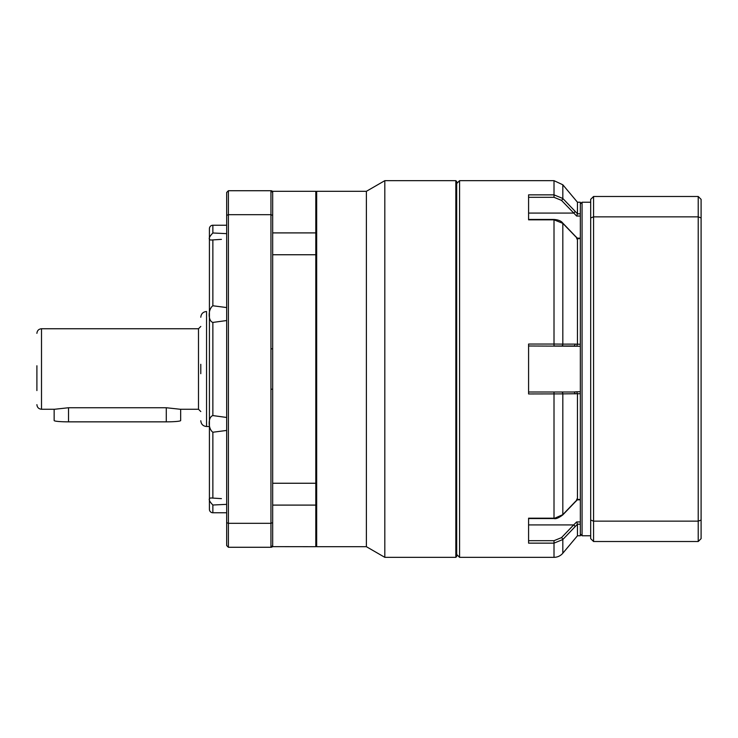 <?xml version="1.0" encoding="UTF-8"?>
<svg xmlns="http://www.w3.org/2000/svg" width="738" height="738" viewBox="0 0 738 738"><rect width="100%" height="100%" fill="white"/><g stroke="black" fill="none" stroke-linecap="round" stroke-linejoin="round"><path stroke-width="1.11" d="M209.417 310.882L209.417 427.118M54.151 409.258L54.151 420.54A14.373 1.301 0 0 0 68.533 421.85L68.533 407.745L166.29 407.745L180.192 409.258L198.494 409.258L198.494 328.742L200.791 326.445M166.29 407.745L166.29 421.85L68.533 421.85M166.29 421.85A14.373 1.301 0 0 0 180.662 420.54L180.662 409.258M528.583 518.546L528.583 526.369L528.583 518.546L554.007 518.546L562.817 514.644A1.725 0.664 43.8 0 1 562.734 514.958L574.92 502.255A1.725 0.664 43.8 0 0 575.003 501.932L562.817 514.644L562.817 393.88L577.457 393.723L576.655 391.767L573.675 392.007A1.725 1.328 90 0 1 575.003 393.889M528.583 211.631L528.583 219.454L528.583 211.631M456.693 554.459L459.571 557.338L459.571 180.662L456.693 183.541M573.675 392.007L561.489 392.007A1.725 1.328 90 0 1 562.817 393.88L528.583 393.954L528.583 344.046L554.007 344.046L554.007 219.454C558.389 219.804 561.295 221.003 562.734 223.042A1.725 0.664 136.2 0 1 562.817 223.356L554.007 219.813L528.583 219.813L528.583 194.86L554.007 194.86L554.007 180.662L459.571 180.662M528.583 197.314L554.007 197.314L554.007 194.86L562.817 198.476A1.725 0.664 136.2 0 1 561.489 200.367L576.655 216.049L577.457 213.808L577.457 202.23L580.336 202.23L580.336 535.77L577.457 535.77L562.817 553.223A11.504 11.504 0 0 1 554.007 557.338L459.571 557.338M561.489 392.007L554.007 392.007L554.007 518.187L528.583 518.187L528.583 543.14L554.007 543.14L562.817 539.524L577.402 524.248M577.457 535.77L577.457 524.192L576.655 521.95L573.675 524.93A1.725 0.664 43.8 0 1 575.003 526.821M528.583 345.993L576.655 346.233L577.457 344.286L577.457 238.531L576.655 238.817L580.336 238.531M580.336 499.469L577.457 499.469L577.457 393.723L580.336 393.723M580.336 213.808L577.457 213.808L562.817 198.476L562.817 184.777L577.457 202.23M572.061 208.116L575.003 211.179A1.725 0.664 136.2 0 1 573.675 213.07L528.583 213.07M528.583 524.93L573.675 524.93L561.489 537.633A1.725 0.664 43.8 0 1 562.817 539.524L562.817 553.223M577.457 499.469L576.655 499.183L577.457 499.469L575.003 501.932M580.336 344.277L575.003 344.111A1.725 1.328 90 0 1 573.675 345.993L554.007 345.993L554.007 344.046L562.817 344.12A1.725 1.328 90 0 1 561.489 345.993M575.003 344.111L562.817 344.12L562.817 223.356L577.457 238.531M562.734 223.042L574.92 235.745A1.725 0.664 136.2 0 1 575.003 236.068M554.007 392.007L528.583 392.007M580.336 534.044L582.061 535.77L582.061 202.23L580.336 203.956M590.686 217.941L593.564 216.852L593.564 541.517L590.686 538.648L590.686 199.352L593.564 196.483L698.222 196.483L701.1 199.352L701.1 538.648L698.222 541.517L698.222 216.852L701.1 217.941M701.1 520.059L698.222 521.148L593.564 521.148L590.686 520.059M701.1 199.352L698.222 196.483L698.222 216.852L593.564 216.852L593.564 196.483M593.564 541.517L698.222 541.517M226.667 512.762L212.867 512.762A3.45 3.45 0 0 1 209.417 509.312L209.417 228.688A3.45 3.45 0 0 1 212.867 225.238L212.867 232.987L226.667 233.651M272.673 215.339L272.673 348.816L270.947 348.816L270.947 190.727L272.673 192.452L272.673 215.339L270.947 214.693L228.393 214.693L228.393 190.727L270.947 190.727A1.725 1.725 0 0 1 272.673 192.452L272.673 191.308L315.809 191.308L315.809 546.692L272.673 546.646M272.673 527.135L272.673 495.502L272.673 546.692L271.39 547.273M272.673 210.865L272.673 192.452M226.667 320.541L212.867 322.423C207.931 321.021 207.922 309.314 212.867 305.763L226.667 307.561M221.428 239.37L210.92 240.034C208.134 239.582 208.78 237.23 212.867 232.987M226.667 504.349L212.867 505.013C208.78 500.77 208.134 498.418 210.92 497.965L221.428 498.63M226.667 430.439L212.867 432.237C207.931 428.686 207.922 416.979 212.867 415.577L226.667 417.459M315.809 505.096L272.673 505.096M272.673 483.252L315.809 483.252M315.809 254.748L272.673 254.748M272.673 348.816L272.673 545.548L270.947 547.273A1.725 1.725 0 0 0 272.673 545.548M272.673 232.904L315.809 232.904M226.667 215.339L228.393 214.693L228.393 523.307L270.947 523.307L270.947 547.273L228.393 547.273L226.667 545.548L226.667 192.452L228.393 190.727M270.947 348.816L270.947 389.184L272.673 389.184M270.947 389.184L270.947 523.307L272.673 522.661M226.667 522.661L228.393 523.307L228.393 547.273M455.835 557.338L456.693 556.47L456.693 181.53L455.835 180.662L455.835 557.338L384.812 557.338L384.812 180.662L455.835 180.662M384.812 180.662L366.389 191.308L366.389 546.692L384.812 557.338M366.389 191.308L316.667 191.308L316.667 546.692L366.389 546.692M36.9 390.568L36.9 365.762M200.791 365.135L200.791 372.865M198.494 328.742L41.503 328.742L41.503 409.258L54.621 409.258L68.533 407.745M200.791 373.696L200.791 364.304M554.007 557.338L554.007 540.686L528.583 540.686M577.457 524.192L580.336 524.192M554.007 197.314L561.489 200.367M561.489 537.633L554.007 540.686M576.655 216.049L580.336 216.049M576.655 346.233L580.336 346.233M580.336 391.767L576.655 391.767M580.336 521.95L576.655 521.95M212.867 239.887L212.867 305.763M212.867 512.762L212.867 505.013M212.867 498.113L212.867 432.237M212.867 415.577L212.867 322.423M209.251 426.509L206.548 426.509L206.548 311.491C203.061 311.842 201.142 313.761 200.791 317.248M554.007 518.546C555.751 519.174 558.657 517.975 562.734 514.958M580.336 238.162L577.347 238.162M574.92 235.745L577.384 238.199M577.374 499.81L574.92 502.255M577.347 499.838L580.336 499.838M554.007 180.662L562.817 184.777M554.007 219.454L528.583 219.454M590.686 202.23L582.061 202.23M590.686 535.77L582.061 535.77M272.673 191.308L271.39 190.727M226.667 225.238L212.867 225.238M315.809 545.834L316.667 546.692M315.809 192.166L316.667 191.308M41.503 409.258C38.717 408.972 37.177 407.441 36.9 404.655M206.548 426.509C203.061 426.158 201.142 424.239 200.791 420.752M41.503 328.742C38.717 329.028 37.177 330.559 36.9 333.345M198.494 409.258L200.791 411.555"/></g></svg>
